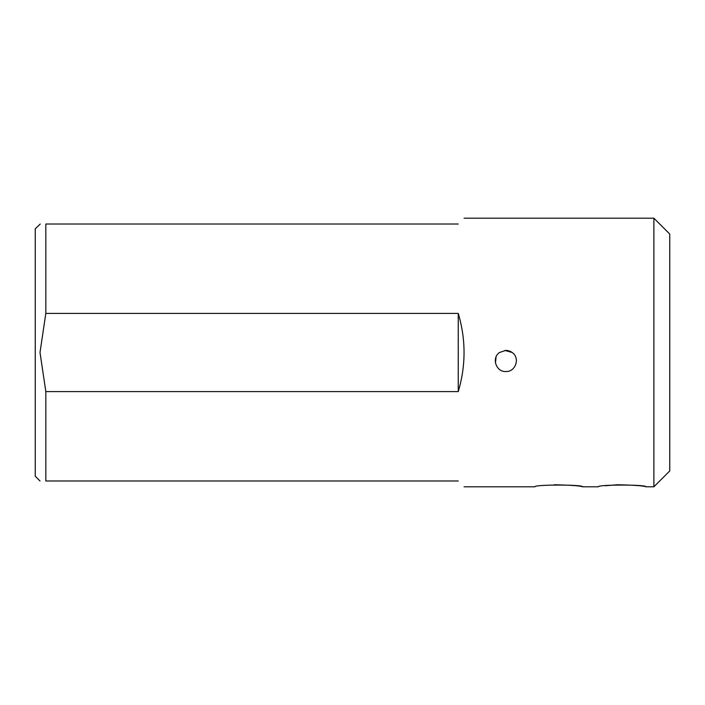 <?xml version="1.0" encoding="UTF-8"?>
<svg xmlns="http://www.w3.org/2000/svg" width="705" height="705" viewBox="0 0 705 705"><rect width="100%" height="100%" fill="white"/><g stroke="black" fill="none" stroke-linecap="round" stroke-linejoin="round"><path stroke-width="1.06" d="M653.887 218.197L669.75 234.06L669.75 470.94L653.887 486.802L653.887 218.197L464.066 218.197M458.25 224.014C465.979 216.285 465.979 216.285 458.25 224.014L45.825 224.014L45.825 313.408L458.25 313.408C465.979 339.466 465.979 365.534 458.25 391.592L45.825 391.592L45.825 480.986L458.25 480.986C465.979 488.715 465.979 488.715 458.25 480.986M504.859 350.429L512.183 352.5C510.182 351.161 508.067 350.455 505.837 350.385L499.492 352.5C491.341 357.946 496.064 372.09 505.846 371.535C515.619 372.073 520.325 357.955 512.183 352.5L510.966 351.716M509.072 350.896L507.062 350.455M506.851 350.429L506.357 350.394M464.066 486.802L534.919 486.802C533.438 484.502 583.952 484.494 582.506 486.802L598.369 486.802C596.888 484.502 647.401 484.494 645.956 486.802C643.806 485.815 634.377 485.137 617.668 484.758M617.333 484.767L605.172 485.763M582.506 486.802C580.356 485.815 570.927 485.137 554.218 484.758M40.009 480.986L35.25 476.227L35.25 228.773L40.255 224.014M45.825 224.014C38.132 224.014 38.132 224.014 45.825 224.014M45.825 480.986C38.132 480.986 38.132 480.986 45.825 480.986M45.825 313.408L40.009 352.5L45.825 391.592M458.25 313.408L458.25 391.592M496.1 356.827L495.456 362.952M653.887 486.802L645.956 486.802"/></g></svg>
